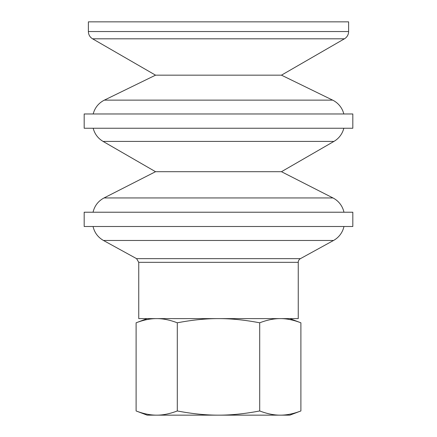 <?xml version="1.0" encoding="UTF-8"?>
<svg xmlns="http://www.w3.org/2000/svg" width="437" height="437" viewBox="0 0 437 437"><rect width="100%" height="100%" fill="white"/><g stroke="black" fill="none" stroke-linecap="round" stroke-linejoin="round"><path stroke-width="0.66" d="M300.896 410.955L289.857 415.15L147.143 415.15L136.104 410.955C143.478 413.779 150.344 415.177 156.703 415.15C163.067 415.177 169.933 413.779 177.302 410.955C192.04 413.779 205.772 415.177 218.5 415.15C231.228 415.177 244.96 413.779 259.698 410.955C267.067 413.779 273.933 415.177 280.297 415.15C286.656 415.177 293.522 413.779 300.896 410.955L300.896 322.806C293.522 319.982 286.656 318.578 280.297 318.611C273.933 318.578 267.067 319.982 259.698 322.806C244.96 319.982 231.228 318.578 218.5 318.611C205.772 318.578 192.04 319.982 177.302 322.806C169.933 319.982 163.067 318.578 156.703 318.611C150.344 318.578 143.478 319.982 136.104 322.806L136.104 410.955M177.302 322.806L177.302 410.955M259.698 322.806L259.698 410.955M88.383 31.546L88.383 21.85L348.617 21.85L348.617 31.546A8.396 8.396 0 0 1 344.422 38.811L92.578 38.811C90.273 37.413 88.902 35.386 88.465 32.726L88.383 31.546L348.617 31.546M92.578 38.811L155.539 75.164L281.461 75.164L344.422 38.811M155.539 75.164L104.367 100.122L332.633 100.122A20.987 20.987 0 0 1 343.815 113.975M218.5 113.975L352.817 113.975L352.817 128.249L84.183 128.249L84.183 113.975L218.5 113.975M343.815 128.249A20.987 20.987 0 0 1 333.928 141.413L103.072 141.413C97.986 138.365 94.692 133.979 93.185 128.249M103.072 141.413L155.539 171.703L281.461 171.703L333.928 141.413M155.539 171.703L104.039 197.945L332.961 197.945A20.987 20.987 0 0 1 343.952 212.224M218.5 212.224L352.817 212.224L352.817 226.492L84.183 226.492L84.183 212.224L218.5 212.224M343.952 226.492A20.987 20.987 0 0 1 333.535 240.465L103.465 240.465C97.97 237.313 94.501 232.659 93.048 226.492M298.252 262.331L298.252 318.611L138.748 318.611L138.748 262.331L298.252 262.331A4.195 4.195 0 0 1 300.427 258.649L333.535 240.465M138.748 262.331L136.573 258.649L300.427 258.649M147.143 318.611L136.104 322.806M289.857 318.611L300.896 322.806M281.461 75.164L332.633 100.122M104.367 100.122C98.587 103.083 94.862 107.704 93.185 113.975M281.461 171.703L332.961 197.945M104.039 197.945C98.232 201.053 94.572 205.816 93.048 212.224M136.573 258.649L103.465 240.465"/></g></svg>
